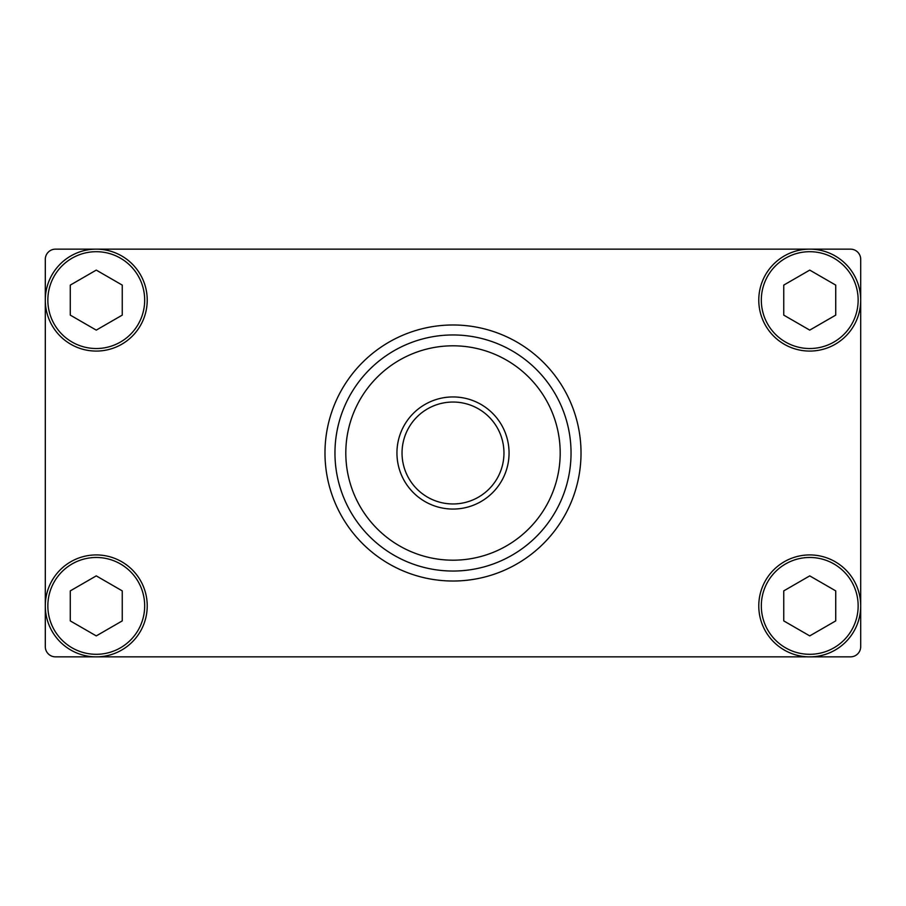<?xml version="1.0" encoding="UTF-8"?>
<svg xmlns="http://www.w3.org/2000/svg" width="906" height="906" viewBox="0 0 906 906"><rect width="100%" height="100%" fill="white"/><g stroke="black" fill="none" stroke-linecap="round" stroke-linejoin="round"><path stroke-width="1.36" d="M453 509.059A56.059 56.059 0 0 1 396.941 453A56.059 56.059 0 0 1 453 396.941A56.059 56.059 0 0 1 509.059 453A56.059 56.059 0 0 1 453 509.059M453 402.038A50.963 50.963 0 0 0 402.038 453A50.963 50.963 0 0 0 453 503.963A50.963 50.963 0 0 0 503.963 453A50.963 50.963 0 0 0 453 402.038M453 345.809A107.191 107.191 0 0 0 345.809 453A107.191 107.191 0 0 0 453 560.191A107.191 107.191 0 0 0 560.191 453A107.191 107.191 0 0 0 453 345.809M55.492 249.15L850.508 249.15A10.193 10.193 0 0 1 860.7 259.343L860.7 646.658A10.193 10.193 0 0 1 850.508 656.85L55.492 656.85A10.193 10.193 0 0 1 45.3 646.658L45.3 259.343A10.193 10.193 0 0 1 55.492 249.15M96.263 348.527A48.414 48.414 0 0 0 144.677 300.113A48.414 48.414 0 0 0 96.263 251.698A48.414 48.414 0 0 0 47.848 300.113A48.414 48.414 0 0 0 96.263 348.527M96.263 249.15A50.963 50.963 0 0 1 147.225 300.113A50.963 50.963 0 0 1 96.263 351.075A50.963 50.963 0 0 1 45.3 300.113A50.963 50.963 0 0 1 96.263 249.15M122.253 285.107L96.263 270.101L70.272 285.107L70.272 315.118L96.263 330.124L122.253 315.118L122.253 285.107M809.738 654.302A48.414 48.414 0 0 0 858.152 605.888A48.414 48.414 0 0 0 809.738 557.473A48.414 48.414 0 0 0 761.323 605.888A48.414 48.414 0 0 0 809.738 654.302M809.738 554.925A50.963 50.963 0 0 1 860.7 605.888A50.963 50.963 0 0 1 809.738 656.85A50.963 50.963 0 0 1 758.775 605.888A50.963 50.963 0 0 1 809.738 554.925M835.728 590.882L809.738 575.876L783.747 590.882L783.747 620.893L809.738 635.899L835.728 620.893L835.728 590.882M96.263 654.302A48.414 48.414 0 0 0 144.677 605.888A48.414 48.414 0 0 0 96.263 557.473A48.414 48.414 0 0 0 47.848 605.888A48.414 48.414 0 0 0 96.263 654.302M96.263 554.925A50.963 50.963 0 0 1 147.225 605.888A50.963 50.963 0 0 1 96.263 656.85A50.963 50.963 0 0 1 45.3 605.888A50.963 50.963 0 0 1 96.263 554.925M122.253 590.882L96.263 575.876L70.272 590.882L70.272 620.893L96.263 635.899L122.253 620.893L122.253 590.882M809.738 348.527A48.414 48.414 0 0 0 858.152 300.113A48.414 48.414 0 0 0 809.738 251.698A48.414 48.414 0 0 0 761.323 300.113A48.414 48.414 0 0 0 809.738 348.527M809.738 249.15A50.963 50.963 0 0 1 860.7 300.113A50.963 50.963 0 0 1 809.738 351.075A50.963 50.963 0 0 1 758.775 300.113A50.963 50.963 0 0 1 809.738 249.15M835.728 285.107L809.738 270.101L783.747 285.107L783.747 315.118L809.738 330.124L835.728 315.118L835.728 285.107M453 581.018A128.018 128.018 0 0 1 324.982 453A128.018 128.018 0 0 1 453 324.982A128.018 128.018 0 0 1 581.018 453A128.018 128.018 0 0 1 453 581.018M453 334.96A118.04 118.04 0 0 0 334.96 453A118.04 118.04 0 0 0 453 571.04A118.04 118.04 0 0 0 571.04 453A118.04 118.04 0 0 0 453 334.96"/></g></svg>
